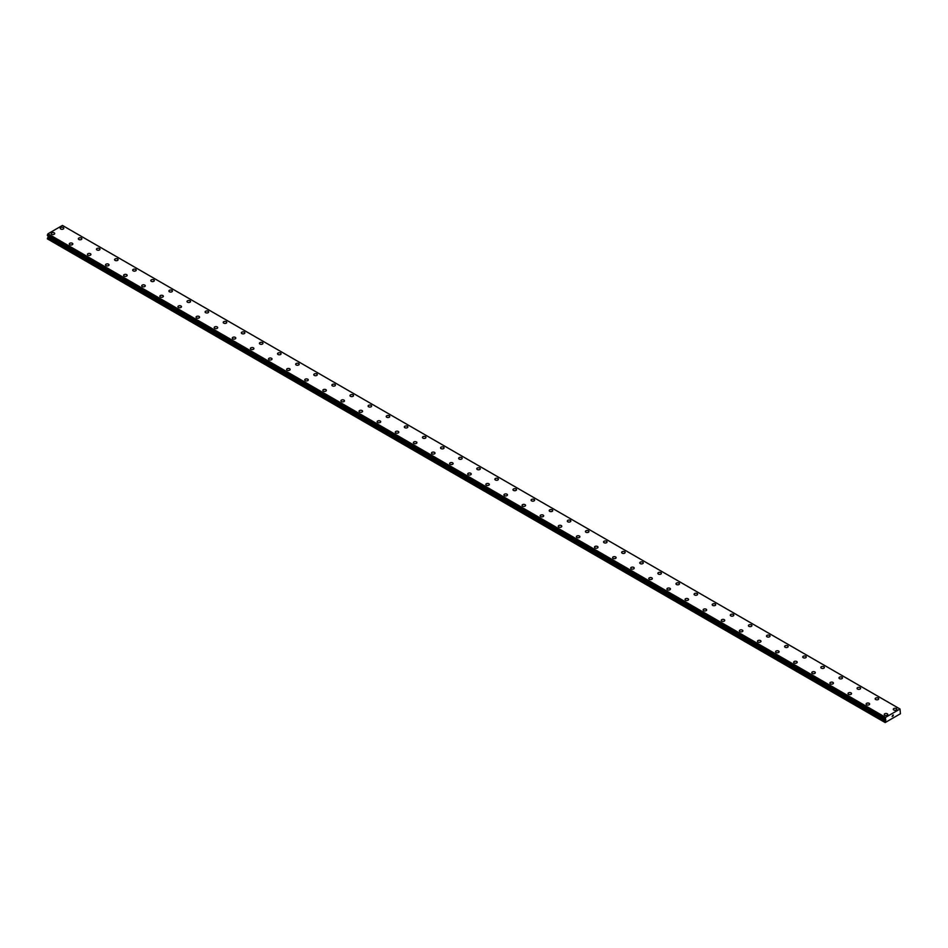 <?xml version="1.0" encoding="UTF-8"?>
<svg xmlns="http://www.w3.org/2000/svg" width="948" height="948" viewBox="0 0 948 948"><rect width="100%" height="100%" fill="white"/><g stroke="black" fill="none" stroke-linecap="round" stroke-linejoin="round"><path stroke-width="1.42" d="M60.245 228.314A1.766 1.019 180 0 1 61.324 227.366A1.766 1.019 180 0 1 63.243 227.591A1.766 1.019 180 0 1 63.765 228.314A1.766 1.019 180 0 1 62.675 229.25A1.766 1.019 180 0 1 60.755 229.025A1.766 1.019 180 0 1 60.245 228.314A1.766 1.019 180 0 1 61.324 227.378A1.766 1.019 180 0 1 63.243 227.591A1.766 1.019 180 0 1 63.765 228.314M78.352 238.766A1.766 1.019 180 0 1 79.442 237.829A1.766 1.019 180 0 1 81.35 238.043A1.766 1.019 180 0 1 81.872 238.766A1.766 1.019 180 0 1 80.781 239.702A1.766 1.019 180 0 1 78.862 239.489A1.766 1.019 180 0 1 78.352 238.766A1.766 1.019 180 0 1 79.442 237.829A1.766 1.019 180 0 1 81.35 238.055A1.766 1.019 180 0 1 81.872 238.766M96.459 249.217A1.766 1.019 180 0 1 97.549 248.281A1.766 1.019 180 0 1 99.469 248.506A1.766 1.019 180 0 1 99.978 249.229A1.766 1.019 180 0 1 98.9 250.165A1.766 1.019 180 0 1 96.98 249.94A1.766 1.019 180 0 1 96.459 249.217A1.766 1.019 180 0 1 97.549 248.281A1.766 1.019 180 0 1 99.469 248.506A1.766 1.019 180 0 1 99.978 249.217M114.566 259.681A1.766 1.019 180 0 1 115.656 258.733A1.766 1.019 180 0 1 117.576 258.958A1.766 1.019 180 0 1 118.097 259.681A1.766 1.019 180 0 1 117.007 260.617A1.766 1.019 180 0 1 115.087 260.392A1.766 1.019 180 0 1 114.566 259.681A1.766 1.019 180 0 1 115.656 258.745A1.766 1.019 180 0 1 117.576 258.958A1.766 1.019 180 0 1 118.097 259.681M132.684 270.133A1.766 1.019 180 0 1 133.763 269.196A1.766 1.019 180 0 1 135.683 269.41A1.766 1.019 180 0 1 136.204 270.133A1.766 1.019 180 0 1 135.114 271.069A1.766 1.019 180 0 1 133.194 270.855A1.766 1.019 180 0 1 132.684 270.133A1.766 1.019 180 0 1 133.763 269.196A1.766 1.019 180 0 1 135.683 269.422A1.766 1.019 180 0 1 136.204 270.133M150.791 280.584A1.766 1.019 180 0 1 151.881 279.648A1.766 1.019 180 0 1 153.801 279.873A1.766 1.019 180 0 1 154.311 280.584A1.766 1.019 180 0 1 153.221 281.532A1.766 1.019 180 0 1 151.301 281.307A1.766 1.019 180 0 1 150.791 280.584A1.766 1.019 180 0 1 151.881 279.648A1.766 1.019 180 0 1 153.801 279.873A1.766 1.019 180 0 1 154.311 280.584M168.898 291.048A1.766 1.019 180 0 1 169.988 290.1A1.766 1.019 180 0 1 171.908 290.325A1.766 1.019 180 0 1 172.418 291.048A1.766 1.019 180 0 1 171.339 291.984A1.766 1.019 180 0 1 169.419 291.759A1.766 1.019 180 0 1 168.898 291.048A1.766 1.019 180 0 1 169.988 290.112A1.766 1.019 180 0 1 171.908 290.325A1.766 1.019 180 0 1 172.418 291.048M190.015 300.789A1.766 1.019 180 0 1 190.536 301.5A1.766 1.019 180 0 1 189.446 302.436A1.766 1.019 180 0 1 187.526 302.222A1.766 1.019 180 0 1 187.005 301.5A1.766 1.019 180 0 1 188.095 300.563A1.766 1.019 180 0 1 190.015 300.789M187.005 301.5A1.766 1.019 180 0 1 188.095 300.563A1.766 1.019 180 0 1 190.015 300.777A1.766 1.019 180 0 1 190.536 301.5M205.124 311.951A1.766 1.019 180 0 1 206.202 311.015A1.766 1.019 180 0 1 208.122 311.24A1.766 1.019 180 0 1 208.643 311.951A1.766 1.019 180 0 1 207.553 312.899A1.766 1.019 180 0 1 205.633 312.674A1.766 1.019 180 0 1 205.124 311.951A1.766 1.019 180 0 1 206.202 311.015A1.766 1.019 180 0 1 208.122 311.24A1.766 1.019 180 0 1 208.643 311.951M223.23 322.415A1.766 1.019 180 0 1 224.321 321.467A1.766 1.019 180 0 1 226.24 321.692A1.766 1.019 180 0 1 226.75 322.415A1.766 1.019 180 0 1 225.66 323.351A1.766 1.019 180 0 1 223.74 323.126A1.766 1.019 180 0 1 223.23 322.415A1.766 1.019 180 0 1 224.321 321.479A1.766 1.019 180 0 1 226.24 321.692A1.766 1.019 180 0 1 226.75 322.415M241.337 332.866A1.766 1.019 180 0 1 242.427 331.93A1.766 1.019 180 0 1 244.347 332.144A1.766 1.019 180 0 1 244.857 332.866A1.766 1.019 180 0 1 243.778 333.803A1.766 1.019 180 0 1 241.858 333.589A1.766 1.019 180 0 1 241.337 332.866A1.766 1.019 180 0 1 242.427 331.93A1.766 1.019 180 0 1 244.347 332.144A1.766 1.019 180 0 1 244.857 332.866M259.444 343.318A1.766 1.019 180 0 1 260.534 342.382A1.766 1.019 180 0 1 262.454 342.607A1.766 1.019 180 0 1 262.975 343.318A1.766 1.019 180 0 1 261.885 344.266A1.766 1.019 180 0 1 259.965 344.041A1.766 1.019 180 0 1 259.444 343.318A1.766 1.019 180 0 1 260.534 342.382A1.766 1.019 180 0 1 262.454 342.607A1.766 1.019 180 0 1 262.975 343.318M277.563 353.782A1.766 1.019 180 0 1 278.641 352.834A1.766 1.019 180 0 1 280.561 353.059A1.766 1.019 180 0 1 281.082 353.782A1.766 1.019 180 0 1 279.992 354.718A1.766 1.019 180 0 1 278.072 354.493A1.766 1.019 180 0 1 277.563 353.782A1.766 1.019 180 0 1 278.641 352.846A1.766 1.019 180 0 1 280.561 353.059A1.766 1.019 180 0 1 281.082 353.782M295.669 364.233A1.766 1.019 180 0 1 296.76 363.297A1.766 1.019 180 0 1 298.679 363.511A1.766 1.019 180 0 1 299.189 364.233A1.766 1.019 180 0 1 298.099 365.17A1.766 1.019 180 0 1 296.179 364.956A1.766 1.019 180 0 1 295.669 364.233A1.766 1.019 180 0 1 296.76 363.297A1.766 1.019 180 0 1 298.679 363.511A1.766 1.019 180 0 1 299.189 364.233M313.776 374.685A1.766 1.019 180 0 1 314.866 373.749A1.766 1.019 180 0 1 316.786 373.974A1.766 1.019 180 0 1 317.296 374.685A1.766 1.019 180 0 1 316.217 375.633A1.766 1.019 180 0 1 314.298 375.408A1.766 1.019 180 0 1 313.776 374.685A1.766 1.019 180 0 1 314.866 373.749A1.766 1.019 180 0 1 316.786 373.974A1.766 1.019 180 0 1 317.296 374.685M331.883 385.149A1.766 1.019 180 0 1 332.973 384.201A1.766 1.019 180 0 1 334.893 384.426A1.766 1.019 180 0 1 335.414 385.149A1.766 1.019 180 0 1 334.324 386.085A1.766 1.019 180 0 1 332.404 385.86A1.766 1.019 180 0 1 331.883 385.149A1.766 1.019 180 0 1 332.973 384.213A1.766 1.019 180 0 1 334.893 384.426A1.766 1.019 180 0 1 335.414 385.149M350.002 395.6A1.766 1.019 180 0 1 351.08 394.664A1.766 1.019 180 0 1 353 394.878A1.766 1.019 180 0 1 353.521 395.6A1.766 1.019 180 0 1 352.431 396.537A1.766 1.019 180 0 1 350.511 396.323A1.766 1.019 180 0 1 350.002 395.6A1.766 1.019 180 0 1 351.08 394.664A1.766 1.019 180 0 1 353 394.878A1.766 1.019 180 0 1 353.521 395.6M368.108 406.052A1.766 1.019 180 0 1 369.199 405.116A1.766 1.019 180 0 1 371.118 405.341A1.766 1.019 180 0 1 371.628 406.052A1.766 1.019 180 0 1 370.538 407A1.766 1.019 180 0 1 368.618 406.775A1.766 1.019 180 0 1 368.108 406.052A1.766 1.019 180 0 1 369.199 405.116A1.766 1.019 180 0 1 371.118 405.341A1.766 1.019 180 0 1 371.628 406.052M386.215 416.516A1.766 1.019 180 0 1 387.305 415.568A1.766 1.019 180 0 1 389.225 415.793A1.766 1.019 180 0 1 389.735 416.516A1.766 1.019 180 0 1 388.656 417.452A1.766 1.019 180 0 1 386.737 417.227A1.766 1.019 180 0 1 386.215 416.516A1.766 1.019 180 0 1 387.305 415.579A1.766 1.019 180 0 1 389.225 415.793A1.766 1.019 180 0 1 389.735 416.516M404.322 426.967A1.766 1.019 180 0 1 405.412 426.031A1.766 1.019 180 0 1 407.332 426.245A1.766 1.019 180 0 1 407.853 426.967A1.766 1.019 180 0 1 406.763 427.904A1.766 1.019 180 0 1 404.843 427.69A1.766 1.019 180 0 1 404.322 426.967A1.766 1.019 180 0 1 405.412 426.031A1.766 1.019 180 0 1 407.332 426.245A1.766 1.019 180 0 1 407.853 426.967M422.441 437.419A1.766 1.019 180 0 1 423.519 436.483A1.766 1.019 180 0 1 425.439 436.708A1.766 1.019 180 0 1 425.96 437.419A1.766 1.019 180 0 1 424.87 438.355A1.766 1.019 180 0 1 422.95 438.142A1.766 1.019 180 0 1 422.441 437.419A1.766 1.019 180 0 1 423.519 436.483A1.766 1.019 180 0 1 425.439 436.708A1.766 1.019 180 0 1 425.96 437.419M440.547 447.883A1.766 1.019 180 0 1 441.638 446.935A1.766 1.019 180 0 1 443.557 447.16A1.766 1.019 180 0 1 444.067 447.883A1.766 1.019 180 0 1 442.977 448.819A1.766 1.019 180 0 1 441.057 448.594A1.766 1.019 180 0 1 440.547 447.883A1.766 1.019 180 0 1 441.638 446.946A1.766 1.019 180 0 1 443.557 447.16A1.766 1.019 180 0 1 444.067 447.883M458.654 458.334A1.766 1.019 180 0 1 459.744 457.398A1.766 1.019 180 0 1 461.664 457.611A1.766 1.019 180 0 1 462.174 458.334A1.766 1.019 180 0 1 461.095 459.27A1.766 1.019 180 0 1 459.176 459.057A1.766 1.019 180 0 1 458.654 458.334A1.766 1.019 180 0 1 459.744 457.398A1.766 1.019 180 0 1 461.664 457.611A1.766 1.019 180 0 1 462.174 458.334M476.761 468.786A1.766 1.019 180 0 1 477.851 467.85A1.766 1.019 180 0 1 479.771 468.075A1.766 1.019 180 0 1 480.292 468.786A1.766 1.019 180 0 1 479.202 469.722A1.766 1.019 180 0 1 477.282 469.509A1.766 1.019 180 0 1 476.761 468.786A1.766 1.019 180 0 1 477.851 467.85A1.766 1.019 180 0 1 479.771 468.075A1.766 1.019 180 0 1 480.292 468.786M494.88 479.25A1.766 1.019 180 0 1 495.958 478.302A1.766 1.019 180 0 1 497.878 478.527A1.766 1.019 180 0 1 498.399 479.25A1.766 1.019 180 0 1 497.309 480.186A1.766 1.019 180 0 1 495.389 479.961A1.766 1.019 180 0 1 494.88 479.25A1.766 1.019 180 0 1 495.958 478.313A1.766 1.019 180 0 1 497.878 478.527A1.766 1.019 180 0 1 498.399 479.25M512.986 489.701A1.766 1.019 180 0 1 514.077 488.765A1.766 1.019 180 0 1 515.996 488.978A1.766 1.019 180 0 1 516.506 489.701A1.766 1.019 180 0 1 515.416 490.637A1.766 1.019 180 0 1 513.508 490.424A1.766 1.019 180 0 1 512.986 489.701A1.766 1.019 180 0 1 514.077 488.765A1.766 1.019 180 0 1 515.996 488.978A1.766 1.019 180 0 1 516.506 489.701M531.093 500.153A1.766 1.019 180 0 1 532.184 499.217A1.766 1.019 180 0 1 534.103 499.442A1.766 1.019 180 0 1 534.613 500.153A1.766 1.019 180 0 1 533.534 501.089A1.766 1.019 180 0 1 531.615 500.876A1.766 1.019 180 0 1 531.093 500.153A1.766 1.019 180 0 1 532.184 499.217A1.766 1.019 180 0 1 534.103 499.442A1.766 1.019 180 0 1 534.613 500.153M549.212 510.616A1.766 1.019 180 0 1 550.29 509.669A1.766 1.019 180 0 1 552.21 509.894A1.766 1.019 180 0 1 552.731 510.616A1.766 1.019 180 0 1 551.641 511.553A1.766 1.019 180 0 1 549.721 511.328A1.766 1.019 180 0 1 549.212 510.616A1.766 1.019 180 0 1 550.29 509.68A1.766 1.019 180 0 1 552.21 509.894A1.766 1.019 180 0 1 552.731 510.616M567.319 521.068A1.766 1.019 180 0 1 568.397 520.132A1.766 1.019 180 0 1 570.317 520.345A1.766 1.019 180 0 1 570.838 521.068A1.766 1.019 180 0 1 569.748 522.004A1.766 1.019 180 0 1 567.828 521.791A1.766 1.019 180 0 1 567.319 521.068A1.766 1.019 180 0 1 568.397 520.132A1.766 1.019 180 0 1 570.317 520.345A1.766 1.019 180 0 1 570.838 521.068M585.426 531.52A1.766 1.019 180 0 1 586.516 530.584A1.766 1.019 180 0 1 588.435 530.809A1.766 1.019 180 0 1 588.945 531.52A1.766 1.019 180 0 1 587.855 532.456A1.766 1.019 180 0 1 585.947 532.243A1.766 1.019 180 0 1 585.426 531.52A1.766 1.019 180 0 1 586.516 530.584A1.766 1.019 180 0 1 588.435 530.809A1.766 1.019 180 0 1 588.945 531.52M603.532 541.983A1.766 1.019 180 0 1 604.623 541.035A1.766 1.019 180 0 1 606.542 541.261A1.766 1.019 180 0 1 607.052 541.983A1.766 1.019 180 0 1 605.973 542.92A1.766 1.019 180 0 1 604.054 542.694A1.766 1.019 180 0 1 603.532 541.983A1.766 1.019 180 0 1 604.623 541.047A1.766 1.019 180 0 1 606.542 541.261A1.766 1.019 180 0 1 607.052 541.983M621.651 552.435A1.766 1.019 180 0 1 622.729 551.499A1.766 1.019 180 0 1 624.649 551.712A1.766 1.019 180 0 1 625.17 552.435A1.766 1.019 180 0 1 624.08 553.371A1.766 1.019 180 0 1 622.161 553.158A1.766 1.019 180 0 1 621.651 552.435A1.766 1.019 180 0 1 622.729 551.499A1.766 1.019 180 0 1 624.649 551.712A1.766 1.019 180 0 1 625.17 552.435M639.758 562.887A1.766 1.019 180 0 1 640.848 561.951A1.766 1.019 180 0 1 642.756 562.176A1.766 1.019 180 0 1 643.277 562.887A1.766 1.019 180 0 1 642.187 563.823A1.766 1.019 180 0 1 640.267 563.61A1.766 1.019 180 0 1 639.758 562.887A1.766 1.019 180 0 1 640.848 561.951A1.766 1.019 180 0 1 642.756 562.176A1.766 1.019 180 0 1 643.277 562.887M657.865 573.35A1.766 1.019 180 0 1 658.955 572.402A1.766 1.019 180 0 1 660.875 572.628A1.766 1.019 180 0 1 661.384 573.35A1.766 1.019 180 0 1 660.294 574.287A1.766 1.019 180 0 1 658.386 574.061A1.766 1.019 180 0 1 657.865 573.35A1.766 1.019 180 0 1 658.955 572.414A1.766 1.019 180 0 1 660.875 572.628A1.766 1.019 180 0 1 661.384 573.35M675.971 583.802A1.766 1.019 180 0 1 677.062 582.866A1.766 1.019 180 0 1 678.981 583.079A1.766 1.019 180 0 1 679.491 583.802A1.766 1.019 180 0 1 678.413 584.738A1.766 1.019 180 0 1 676.493 584.525A1.766 1.019 180 0 1 675.971 583.802A1.766 1.019 180 0 1 677.062 582.866A1.766 1.019 180 0 1 678.981 583.079A1.766 1.019 180 0 1 679.491 583.802M694.09 594.254A1.766 1.019 180 0 1 695.168 593.318A1.766 1.019 180 0 1 697.088 593.543A1.766 1.019 180 0 1 697.61 594.254A1.766 1.019 180 0 1 696.519 595.19A1.766 1.019 180 0 1 694.6 594.977A1.766 1.019 180 0 1 694.09 594.254A1.766 1.019 180 0 1 695.168 593.318A1.766 1.019 180 0 1 697.088 593.543A1.766 1.019 180 0 1 697.61 594.254M712.197 604.717A1.766 1.019 180 0 1 713.287 603.769A1.766 1.019 180 0 1 715.195 603.995A1.766 1.019 180 0 1 715.716 604.717A1.766 1.019 180 0 1 714.626 605.654A1.766 1.019 180 0 1 712.706 605.428A1.766 1.019 180 0 1 712.197 604.717A1.766 1.019 180 0 1 713.287 603.781A1.766 1.019 180 0 1 715.195 603.995A1.766 1.019 180 0 1 715.716 604.717M730.304 615.169A1.766 1.019 180 0 1 731.394 614.233A1.766 1.019 180 0 1 733.314 614.446A1.766 1.019 180 0 1 733.823 615.169A1.766 1.019 180 0 1 732.745 616.105A1.766 1.019 180 0 1 730.825 615.892A1.766 1.019 180 0 1 730.304 615.169A1.766 1.019 180 0 1 731.394 614.233A1.766 1.019 180 0 1 733.314 614.446A1.766 1.019 180 0 1 733.823 615.169M748.41 625.621A1.766 1.019 180 0 1 749.501 624.685A1.766 1.019 180 0 1 751.42 624.91A1.766 1.019 180 0 1 751.942 625.621A1.766 1.019 180 0 1 750.852 626.557A1.766 1.019 180 0 1 748.932 626.344A1.766 1.019 180 0 1 748.41 625.621A1.766 1.019 180 0 1 749.501 624.685A1.766 1.019 180 0 1 751.42 624.91A1.766 1.019 180 0 1 751.942 625.621M766.529 636.084A1.766 1.019 180 0 1 767.607 635.136A1.766 1.019 180 0 1 769.527 635.361A1.766 1.019 180 0 1 770.049 636.084A1.766 1.019 180 0 1 768.958 637.02A1.766 1.019 180 0 1 767.039 636.795A1.766 1.019 180 0 1 766.529 636.084A1.766 1.019 180 0 1 767.607 635.136A1.766 1.019 180 0 1 769.527 635.361A1.766 1.019 180 0 1 770.049 636.084M784.636 646.536A1.766 1.019 180 0 1 785.726 645.6A1.766 1.019 180 0 1 787.634 645.813A1.766 1.019 180 0 1 788.155 646.536A1.766 1.019 180 0 1 787.065 647.472A1.766 1.019 180 0 1 785.145 647.259A1.766 1.019 180 0 1 784.636 646.536A1.766 1.019 180 0 1 785.726 645.6A1.766 1.019 180 0 1 787.634 645.813A1.766 1.019 180 0 1 788.155 646.536M802.743 656.988A1.766 1.019 180 0 1 803.833 656.052A1.766 1.019 180 0 1 805.753 656.277A1.766 1.019 180 0 1 806.262 656.988A1.766 1.019 180 0 1 805.184 657.924A1.766 1.019 180 0 1 803.264 657.711A1.766 1.019 180 0 1 802.743 656.988A1.766 1.019 180 0 1 803.833 656.052A1.766 1.019 180 0 1 805.753 656.277A1.766 1.019 180 0 1 806.262 656.988M820.85 667.451A1.766 1.019 180 0 1 821.94 666.503A1.766 1.019 180 0 1 823.859 666.728A1.766 1.019 180 0 1 824.381 667.451A1.766 1.019 180 0 1 823.291 668.387A1.766 1.019 180 0 1 821.371 668.162A1.766 1.019 180 0 1 820.85 667.451A1.766 1.019 180 0 1 821.94 666.503A1.766 1.019 180 0 1 823.859 666.728A1.766 1.019 180 0 1 824.381 667.451M838.968 677.903A1.766 1.019 180 0 1 840.047 676.967A1.766 1.019 180 0 1 841.966 677.18A1.766 1.019 180 0 1 842.488 677.903A1.766 1.019 180 0 1 841.397 678.839A1.766 1.019 180 0 1 839.478 678.626A1.766 1.019 180 0 1 838.968 677.903A1.766 1.019 180 0 1 840.047 676.967A1.766 1.019 180 0 1 841.966 677.18A1.766 1.019 180 0 1 842.488 677.903M857.075 688.355A1.766 1.019 180 0 1 858.165 687.419A1.766 1.019 180 0 1 860.085 687.644A1.766 1.019 180 0 1 860.594 688.355A1.766 1.019 180 0 1 859.504 689.291A1.766 1.019 180 0 1 857.585 689.077A1.766 1.019 180 0 1 857.075 688.355A1.766 1.019 180 0 1 858.165 687.419A1.766 1.019 180 0 1 860.085 687.644A1.766 1.019 180 0 1 860.594 688.355M875.182 698.818A1.766 1.019 180 0 1 876.272 697.87A1.766 1.019 180 0 1 878.192 698.095A1.766 1.019 180 0 1 878.701 698.818A1.766 1.019 180 0 1 877.623 699.754A1.766 1.019 180 0 1 875.703 699.529A1.766 1.019 180 0 1 875.182 698.818A1.766 1.019 180 0 1 876.272 697.87A1.766 1.019 180 0 1 878.192 698.095A1.766 1.019 180 0 1 878.701 698.818M893.289 709.27A1.766 1.019 180 0 1 894.379 708.334A1.766 1.019 180 0 1 896.298 708.547A1.766 1.019 180 0 1 896.82 709.27A1.766 1.019 180 0 1 895.73 710.206A1.766 1.019 180 0 1 893.81 709.993A1.766 1.019 180 0 1 893.289 709.27A1.766 1.019 180 0 1 894.379 708.334A1.766 1.019 180 0 1 896.298 708.547A1.766 1.019 180 0 1 896.82 709.27M51.18 233.54A1.766 1.019 180 0 1 52.27 232.604A1.766 1.019 180 0 1 54.19 232.817A1.766 1.019 180 0 1 54.711 233.54A1.766 1.019 180 0 1 53.621 234.476A1.766 1.019 180 0 1 51.702 234.251A1.766 1.019 180 0 1 51.18 233.54A1.766 1.019 180 0 1 52.27 232.604A1.766 1.019 180 0 1 54.19 232.817A1.766 1.019 180 0 1 54.711 233.54M69.299 243.992A1.766 1.019 180 0 1 70.377 243.055A1.766 1.019 180 0 1 72.297 243.269A1.766 1.019 180 0 1 72.818 243.992A1.766 1.019 180 0 1 71.728 244.928A1.766 1.019 180 0 1 69.808 244.714A1.766 1.019 180 0 1 69.299 243.992A1.766 1.019 180 0 1 70.377 243.055A1.766 1.019 180 0 1 72.297 243.281A1.766 1.019 180 0 1 72.818 243.992M87.406 254.455A1.766 1.019 180 0 1 88.496 253.507A1.766 1.019 180 0 1 90.415 253.732A1.766 1.019 180 0 1 90.925 254.455M90.415 253.732A1.766 1.019 180 0 1 90.925 254.443A1.766 1.019 180 0 1 89.835 255.391A1.766 1.019 180 0 1 87.915 255.166A1.766 1.019 180 0 1 87.406 254.443A1.766 1.019 180 0 1 88.496 253.507A1.766 1.019 180 0 1 90.415 253.732M105.512 264.907A1.766 1.019 180 0 1 106.603 263.971A1.766 1.019 180 0 1 108.522 264.184A1.766 1.019 180 0 1 109.032 264.907A1.766 1.019 180 0 1 107.953 265.843A1.766 1.019 180 0 1 106.034 265.618A1.766 1.019 180 0 1 105.512 264.907A1.766 1.019 180 0 1 106.603 263.971A1.766 1.019 180 0 1 108.522 264.184A1.766 1.019 180 0 1 109.032 264.907M123.619 275.358A1.766 1.019 180 0 1 124.709 274.422A1.766 1.019 180 0 1 126.629 274.636A1.766 1.019 180 0 1 127.151 275.358A1.766 1.019 180 0 1 126.06 276.295A1.766 1.019 180 0 1 124.141 276.081A1.766 1.019 180 0 1 123.619 275.358A1.766 1.019 180 0 1 124.709 274.422A1.766 1.019 180 0 1 126.629 274.647A1.766 1.019 180 0 1 127.151 275.358M141.738 285.81A1.766 1.019 180 0 1 142.816 284.874A1.766 1.019 180 0 1 144.736 285.099A1.766 1.019 180 0 1 145.257 285.822A1.766 1.019 180 0 1 144.167 286.758A1.766 1.019 180 0 1 142.247 286.533A1.766 1.019 180 0 1 141.738 285.81A1.766 1.019 180 0 1 142.816 284.874A1.766 1.019 180 0 1 144.736 285.099A1.766 1.019 180 0 1 145.257 285.81M159.845 296.274A1.766 1.019 180 0 1 160.935 295.338A1.766 1.019 180 0 1 162.855 295.551A1.766 1.019 180 0 1 163.364 296.274A1.766 1.019 180 0 1 162.274 297.21A1.766 1.019 180 0 1 160.366 296.985A1.766 1.019 180 0 1 159.845 296.274A1.766 1.019 180 0 1 160.935 295.338A1.766 1.019 180 0 1 162.855 295.551A1.766 1.019 180 0 1 163.364 296.274M177.951 306.725A1.766 1.019 180 0 1 179.042 305.789A1.766 1.019 180 0 1 180.961 306.003A1.766 1.019 180 0 1 181.471 306.725A1.766 1.019 180 0 1 180.393 307.662A1.766 1.019 180 0 1 178.473 307.448A1.766 1.019 180 0 1 177.951 306.725A1.766 1.019 180 0 1 179.042 305.789A1.766 1.019 180 0 1 180.961 306.014A1.766 1.019 180 0 1 181.471 306.725M196.058 317.177A1.766 1.019 180 0 1 197.148 316.241A1.766 1.019 180 0 1 199.068 316.466A1.766 1.019 180 0 1 199.59 317.189A1.766 1.019 180 0 1 198.499 318.125A1.766 1.019 180 0 1 196.58 317.9A1.766 1.019 180 0 1 196.058 317.177A1.766 1.019 180 0 1 197.148 316.241A1.766 1.019 180 0 1 199.068 316.466A1.766 1.019 180 0 1 199.59 317.177M214.177 327.641A1.766 1.019 180 0 1 215.255 326.704A1.766 1.019 180 0 1 217.175 326.918A1.766 1.019 180 0 1 217.696 327.641A1.766 1.019 180 0 1 216.606 328.577A1.766 1.019 180 0 1 214.686 328.352A1.766 1.019 180 0 1 214.177 327.641A1.766 1.019 180 0 1 215.255 326.704A1.766 1.019 180 0 1 217.175 326.918A1.766 1.019 180 0 1 217.696 327.641M232.284 338.092A1.766 1.019 180 0 1 233.374 337.156A1.766 1.019 180 0 1 235.294 337.37A1.766 1.019 180 0 1 235.803 338.092A1.766 1.019 180 0 1 234.713 339.029A1.766 1.019 180 0 1 232.805 338.815A1.766 1.019 180 0 1 232.284 338.092A1.766 1.019 180 0 1 233.374 337.156A1.766 1.019 180 0 1 235.294 337.381A1.766 1.019 180 0 1 235.803 338.092M250.391 348.544A1.766 1.019 180 0 1 251.481 347.608A1.766 1.019 180 0 1 253.4 347.833A1.766 1.019 180 0 1 253.91 348.556A1.766 1.019 180 0 1 252.832 349.492A1.766 1.019 180 0 1 250.912 349.267A1.766 1.019 180 0 1 250.391 348.544A1.766 1.019 180 0 1 251.481 347.608A1.766 1.019 180 0 1 253.4 347.833A1.766 1.019 180 0 1 253.91 348.544M268.509 359.008A1.766 1.019 180 0 1 269.588 358.071A1.766 1.019 180 0 1 271.507 358.285A1.766 1.019 180 0 1 272.029 359.008A1.766 1.019 180 0 1 270.938 359.944A1.766 1.019 180 0 1 269.019 359.719A1.766 1.019 180 0 1 268.509 359.008A1.766 1.019 180 0 1 269.588 358.071A1.766 1.019 180 0 1 271.507 358.285A1.766 1.019 180 0 1 272.029 359.008M289.614 368.748A1.766 1.019 180 0 1 290.135 369.459A1.766 1.019 180 0 1 289.045 370.395A1.766 1.019 180 0 1 287.126 370.182A1.766 1.019 180 0 1 286.616 369.459A1.766 1.019 180 0 1 287.706 368.523A1.766 1.019 180 0 1 289.614 368.748M286.616 369.459A1.766 1.019 180 0 1 287.706 368.523A1.766 1.019 180 0 1 289.614 368.736A1.766 1.019 180 0 1 290.135 369.459M304.723 379.911A1.766 1.019 180 0 1 305.813 378.975A1.766 1.019 180 0 1 307.733 379.2A1.766 1.019 180 0 1 308.242 379.923A1.766 1.019 180 0 1 307.152 380.859A1.766 1.019 180 0 1 305.244 380.634A1.766 1.019 180 0 1 304.723 379.911A1.766 1.019 180 0 1 305.813 378.975A1.766 1.019 180 0 1 307.733 379.2A1.766 1.019 180 0 1 308.242 379.911M322.83 390.375A1.766 1.019 180 0 1 323.92 389.427A1.766 1.019 180 0 1 325.839 389.652A1.766 1.019 180 0 1 326.349 390.375A1.766 1.019 180 0 1 325.271 391.311A1.766 1.019 180 0 1 323.351 391.086A1.766 1.019 180 0 1 322.83 390.375A1.766 1.019 180 0 1 323.92 389.438A1.766 1.019 180 0 1 325.839 389.652A1.766 1.019 180 0 1 326.349 390.375M340.948 400.826A1.766 1.019 180 0 1 342.027 399.89A1.766 1.019 180 0 1 343.946 400.103A1.766 1.019 180 0 1 344.468 400.826A1.766 1.019 180 0 1 343.377 401.762A1.766 1.019 180 0 1 341.458 401.549A1.766 1.019 180 0 1 340.948 400.826A1.766 1.019 180 0 1 342.027 399.89A1.766 1.019 180 0 1 343.946 400.115A1.766 1.019 180 0 1 344.468 400.826M359.055 411.29A1.766 1.019 180 0 1 360.145 410.342A1.766 1.019 180 0 1 362.053 410.567A1.766 1.019 180 0 1 362.574 411.29M362.053 410.567A1.766 1.019 180 0 1 362.574 411.278A1.766 1.019 180 0 1 361.484 412.226A1.766 1.019 180 0 1 359.565 412.001A1.766 1.019 180 0 1 359.055 411.278A1.766 1.019 180 0 1 360.145 410.342A1.766 1.019 180 0 1 362.053 410.567M377.162 421.741A1.766 1.019 180 0 1 378.252 420.794A1.766 1.019 180 0 1 380.172 421.019A1.766 1.019 180 0 1 380.681 421.741A1.766 1.019 180 0 1 379.603 422.678A1.766 1.019 180 0 1 377.683 422.453A1.766 1.019 180 0 1 377.162 421.741A1.766 1.019 180 0 1 378.252 420.805A1.766 1.019 180 0 1 380.172 421.019A1.766 1.019 180 0 1 380.681 421.741M395.269 432.193A1.766 1.019 180 0 1 396.359 431.257A1.766 1.019 180 0 1 398.279 431.47A1.766 1.019 180 0 1 398.788 432.193A1.766 1.019 180 0 1 397.71 433.129A1.766 1.019 180 0 1 395.79 432.916A1.766 1.019 180 0 1 395.269 432.193A1.766 1.019 180 0 1 396.359 431.257A1.766 1.019 180 0 1 398.279 431.482A1.766 1.019 180 0 1 398.788 432.193M413.387 442.645A1.766 1.019 180 0 1 414.466 441.709A1.766 1.019 180 0 1 416.385 441.934A1.766 1.019 180 0 1 416.907 442.657A1.766 1.019 180 0 1 415.817 443.593A1.766 1.019 180 0 1 413.897 443.368A1.766 1.019 180 0 1 413.387 442.645A1.766 1.019 180 0 1 414.466 441.709A1.766 1.019 180 0 1 416.385 441.934A1.766 1.019 180 0 1 416.907 442.645M431.494 453.108A1.766 1.019 180 0 1 432.584 452.16A1.766 1.019 180 0 1 434.492 452.386A1.766 1.019 180 0 1 435.014 453.108A1.766 1.019 180 0 1 433.923 454.045A1.766 1.019 180 0 1 432.004 453.819A1.766 1.019 180 0 1 431.494 453.108A1.766 1.019 180 0 1 432.584 452.172A1.766 1.019 180 0 1 434.492 452.386A1.766 1.019 180 0 1 435.014 453.108M449.601 463.56A1.766 1.019 180 0 1 450.691 462.624A1.766 1.019 180 0 1 452.611 462.837A1.766 1.019 180 0 1 453.12 463.56A1.766 1.019 180 0 1 452.042 464.496A1.766 1.019 180 0 1 450.122 464.283A1.766 1.019 180 0 1 449.601 463.56A1.766 1.019 180 0 1 450.691 462.624A1.766 1.019 180 0 1 452.611 462.849A1.766 1.019 180 0 1 453.12 463.56M467.708 474.012A1.766 1.019 180 0 1 468.798 473.076A1.766 1.019 180 0 1 470.718 473.301A1.766 1.019 180 0 1 471.239 474.024A1.766 1.019 180 0 1 470.149 474.96A1.766 1.019 180 0 1 468.229 474.735A1.766 1.019 180 0 1 467.708 474.012A1.766 1.019 180 0 1 468.798 473.076A1.766 1.019 180 0 1 470.718 473.301A1.766 1.019 180 0 1 471.239 474.012M485.826 484.475A1.766 1.019 180 0 1 486.905 483.527A1.766 1.019 180 0 1 488.824 483.753A1.766 1.019 180 0 1 489.346 484.475A1.766 1.019 180 0 1 488.256 485.412A1.766 1.019 180 0 1 486.336 485.186A1.766 1.019 180 0 1 485.826 484.475A1.766 1.019 180 0 1 486.905 483.539A1.766 1.019 180 0 1 488.824 483.753A1.766 1.019 180 0 1 489.346 484.475M503.933 494.927A1.766 1.019 180 0 1 505.023 493.991A1.766 1.019 180 0 1 506.943 494.204A1.766 1.019 180 0 1 507.453 494.927A1.766 1.019 180 0 1 506.362 495.863A1.766 1.019 180 0 1 504.443 495.65A1.766 1.019 180 0 1 503.933 494.927A1.766 1.019 180 0 1 505.023 493.991A1.766 1.019 180 0 1 506.943 494.216A1.766 1.019 180 0 1 507.453 494.927M522.04 505.379A1.766 1.019 180 0 1 523.13 504.443A1.766 1.019 180 0 1 525.05 504.668A1.766 1.019 180 0 1 525.559 505.391A1.766 1.019 180 0 1 524.481 506.327A1.766 1.019 180 0 1 522.561 506.102A1.766 1.019 180 0 1 522.04 505.379A1.766 1.019 180 0 1 523.13 504.443A1.766 1.019 180 0 1 525.05 504.668A1.766 1.019 180 0 1 525.559 505.379M540.147 515.842A1.766 1.019 180 0 1 541.237 514.894A1.766 1.019 180 0 1 543.157 515.12A1.766 1.019 180 0 1 543.678 515.842A1.766 1.019 180 0 1 542.588 516.779A1.766 1.019 180 0 1 540.668 516.553A1.766 1.019 180 0 1 540.147 515.842A1.766 1.019 180 0 1 541.237 514.906A1.766 1.019 180 0 1 543.157 515.12A1.766 1.019 180 0 1 543.678 515.842M561.263 525.583A1.766 1.019 180 0 1 561.785 526.294A1.766 1.019 180 0 1 560.695 527.23A1.766 1.019 180 0 1 558.775 527.017A1.766 1.019 180 0 1 558.265 526.294A1.766 1.019 180 0 1 559.344 525.358A1.766 1.019 180 0 1 561.263 525.583M558.265 526.294A1.766 1.019 180 0 1 559.344 525.358A1.766 1.019 180 0 1 561.263 525.571A1.766 1.019 180 0 1 561.785 526.294M576.372 536.746A1.766 1.019 180 0 1 577.462 535.81A1.766 1.019 180 0 1 579.382 536.035A1.766 1.019 180 0 1 579.892 536.758A1.766 1.019 180 0 1 578.801 537.694A1.766 1.019 180 0 1 576.882 537.469A1.766 1.019 180 0 1 576.372 536.746A1.766 1.019 180 0 1 577.462 535.81A1.766 1.019 180 0 1 579.382 536.035A1.766 1.019 180 0 1 579.892 536.746M594.479 547.209A1.766 1.019 180 0 1 595.569 546.261A1.766 1.019 180 0 1 597.489 546.486A1.766 1.019 180 0 1 597.998 547.209A1.766 1.019 180 0 1 596.92 548.145A1.766 1.019 180 0 1 595 547.92A1.766 1.019 180 0 1 594.479 547.209A1.766 1.019 180 0 1 595.569 546.273A1.766 1.019 180 0 1 597.489 546.486A1.766 1.019 180 0 1 597.998 547.209M612.586 557.661A1.766 1.019 180 0 1 613.676 556.725A1.766 1.019 180 0 1 615.596 556.938A1.766 1.019 180 0 1 616.117 557.661A1.766 1.019 180 0 1 615.027 558.597A1.766 1.019 180 0 1 613.107 558.384A1.766 1.019 180 0 1 612.586 557.661A1.766 1.019 180 0 1 613.676 556.725A1.766 1.019 180 0 1 615.596 556.95A1.766 1.019 180 0 1 616.117 557.661M630.704 568.125A1.766 1.019 180 0 1 631.783 567.177A1.766 1.019 180 0 1 633.702 567.402A1.766 1.019 180 0 1 634.224 568.125M633.702 567.402A1.766 1.019 180 0 1 634.224 568.113A1.766 1.019 180 0 1 633.134 569.061A1.766 1.019 180 0 1 631.214 568.836A1.766 1.019 180 0 1 630.704 568.113A1.766 1.019 180 0 1 631.783 567.177A1.766 1.019 180 0 1 633.702 567.402M648.811 578.576A1.766 1.019 180 0 1 649.901 577.628A1.766 1.019 180 0 1 651.821 577.853A1.766 1.019 180 0 1 652.331 578.576A1.766 1.019 180 0 1 651.24 579.512A1.766 1.019 180 0 1 649.321 579.287A1.766 1.019 180 0 1 648.811 578.576A1.766 1.019 180 0 1 649.901 577.64A1.766 1.019 180 0 1 651.821 577.853A1.766 1.019 180 0 1 652.331 578.576M666.918 589.028A1.766 1.019 180 0 1 668.008 588.092A1.766 1.019 180 0 1 669.928 588.305A1.766 1.019 180 0 1 670.437 589.028A1.766 1.019 180 0 1 669.359 589.964A1.766 1.019 180 0 1 667.439 589.751A1.766 1.019 180 0 1 666.918 589.028A1.766 1.019 180 0 1 668.008 588.092A1.766 1.019 180 0 1 669.928 588.317A1.766 1.019 180 0 1 670.437 589.028M685.025 599.48A1.766 1.019 180 0 1 686.115 598.544A1.766 1.019 180 0 1 688.035 598.769A1.766 1.019 180 0 1 688.556 599.491A1.766 1.019 180 0 1 687.466 600.428A1.766 1.019 180 0 1 685.546 600.202A1.766 1.019 180 0 1 685.025 599.48A1.766 1.019 180 0 1 686.115 598.544A1.766 1.019 180 0 1 688.035 598.769A1.766 1.019 180 0 1 688.556 599.48M703.143 609.943A1.766 1.019 180 0 1 704.222 608.995A1.766 1.019 180 0 1 706.141 609.22A1.766 1.019 180 0 1 706.663 609.943A1.766 1.019 180 0 1 705.573 610.879A1.766 1.019 180 0 1 703.653 610.654A1.766 1.019 180 0 1 703.143 609.943A1.766 1.019 180 0 1 704.222 609.007A1.766 1.019 180 0 1 706.141 609.22A1.766 1.019 180 0 1 706.663 609.943M721.25 620.395A1.766 1.019 180 0 1 722.34 619.459A1.766 1.019 180 0 1 724.26 619.672A1.766 1.019 180 0 1 724.77 620.395A1.766 1.019 180 0 1 723.68 621.331A1.766 1.019 180 0 1 721.76 621.118A1.766 1.019 180 0 1 721.25 620.395A1.766 1.019 180 0 1 722.34 619.459A1.766 1.019 180 0 1 724.26 619.684A1.766 1.019 180 0 1 724.77 620.395M739.357 630.847A1.766 1.019 180 0 1 740.447 629.91A1.766 1.019 180 0 1 742.367 630.136A1.766 1.019 180 0 1 742.876 630.858A1.766 1.019 180 0 1 741.798 631.795A1.766 1.019 180 0 1 739.878 631.569A1.766 1.019 180 0 1 739.357 630.847A1.766 1.019 180 0 1 740.447 629.91A1.766 1.019 180 0 1 742.367 630.136A1.766 1.019 180 0 1 742.876 630.847M757.464 641.31A1.766 1.019 180 0 1 758.554 640.362A1.766 1.019 180 0 1 760.474 640.587A1.766 1.019 180 0 1 760.995 641.31A1.766 1.019 180 0 1 759.905 642.246A1.766 1.019 180 0 1 757.985 642.021A1.766 1.019 180 0 1 757.464 641.31A1.766 1.019 180 0 1 758.554 640.374A1.766 1.019 180 0 1 760.474 640.587A1.766 1.019 180 0 1 760.995 641.31M775.582 651.762A1.766 1.019 180 0 1 776.661 650.826A1.766 1.019 180 0 1 778.581 651.039A1.766 1.019 180 0 1 779.102 651.762A1.766 1.019 180 0 1 778.012 652.698A1.766 1.019 180 0 1 776.092 652.485A1.766 1.019 180 0 1 775.582 651.762A1.766 1.019 180 0 1 776.661 650.826A1.766 1.019 180 0 1 778.581 651.051A1.766 1.019 180 0 1 779.102 651.762M793.689 662.214A1.766 1.019 180 0 1 794.78 661.277A1.766 1.019 180 0 1 796.699 661.503A1.766 1.019 180 0 1 797.209 662.225A1.766 1.019 180 0 1 796.119 663.162A1.766 1.019 180 0 1 794.199 662.936A1.766 1.019 180 0 1 793.689 662.214A1.766 1.019 180 0 1 794.78 661.277A1.766 1.019 180 0 1 796.699 661.503A1.766 1.019 180 0 1 797.209 662.214M811.796 672.677A1.766 1.019 180 0 1 812.886 671.729A1.766 1.019 180 0 1 814.806 671.954A1.766 1.019 180 0 1 815.316 672.677A1.766 1.019 180 0 1 814.237 673.613A1.766 1.019 180 0 1 812.317 673.388A1.766 1.019 180 0 1 811.796 672.677A1.766 1.019 180 0 1 812.886 671.741A1.766 1.019 180 0 1 814.806 671.954A1.766 1.019 180 0 1 815.316 672.677M832.913 682.418A1.766 1.019 180 0 1 833.434 683.129A1.766 1.019 180 0 1 832.344 684.065A1.766 1.019 180 0 1 830.424 683.852A1.766 1.019 180 0 1 829.903 683.129A1.766 1.019 180 0 1 830.993 682.193A1.766 1.019 180 0 1 832.913 682.418M829.903 683.129A1.766 1.019 180 0 1 830.993 682.193A1.766 1.019 180 0 1 832.913 682.406A1.766 1.019 180 0 1 833.434 683.129M848.022 693.581A1.766 1.019 180 0 1 849.1 692.644A1.766 1.019 180 0 1 851.02 692.87A1.766 1.019 180 0 1 851.541 693.592A1.766 1.019 180 0 1 850.451 694.529A1.766 1.019 180 0 1 848.531 694.303A1.766 1.019 180 0 1 848.022 693.581A1.766 1.019 180 0 1 849.1 692.644A1.766 1.019 180 0 1 851.02 692.87A1.766 1.019 180 0 1 851.541 693.581M866.128 704.044A1.766 1.019 180 0 1 867.219 703.096A1.766 1.019 180 0 1 869.138 703.321A1.766 1.019 180 0 1 869.648 704.044A1.766 1.019 180 0 1 868.558 704.98A1.766 1.019 180 0 1 866.65 704.755A1.766 1.019 180 0 1 866.128 704.044A1.766 1.019 180 0 1 867.219 703.108A1.766 1.019 180 0 1 869.138 703.321A1.766 1.019 180 0 1 869.648 704.044M884.235 714.496A1.766 1.019 180 0 1 885.325 713.56A1.766 1.019 180 0 1 887.245 713.773A1.766 1.019 180 0 1 887.755 714.496A1.766 1.019 180 0 1 886.676 715.432A1.766 1.019 180 0 1 884.757 715.219A1.766 1.019 180 0 1 884.235 714.496A1.766 1.019 180 0 1 885.325 713.56A1.766 1.019 180 0 1 887.245 713.785A1.766 1.019 180 0 1 887.755 714.496M892.163 716.522L892.649 715.266M892.933 716.072L893.419 715.017M900.019 709.009L62.438 225.434L47.981 233.789L47.424 235.519L885.468 719.366L885.562 717.363L900.019 709.009L900.422 713.749L885.159 722.566L885.669 720.681L48.087 237.107L47.4 238.884L884.982 722.459M885.669 720.681L885.468 719.366M48.123 235.945L48.087 237.107M47.886 235.791L885.479 719.39M47.424 235.519L884.982 719.07L47.4 235.483M885.562 717.363L47.981 233.789M885.432 717.589L47.862 234.026M885.764 719.698L48.182 236.135M885.456 717.541L47.874 233.966M885.029 718.335L47.447 234.76M884.982 718.43L47.4 234.867M885.764 720.35L48.182 236.775M885.077 721.701L47.495 238.138M884.982 722.044L47.4 238.469"/></g></svg>
